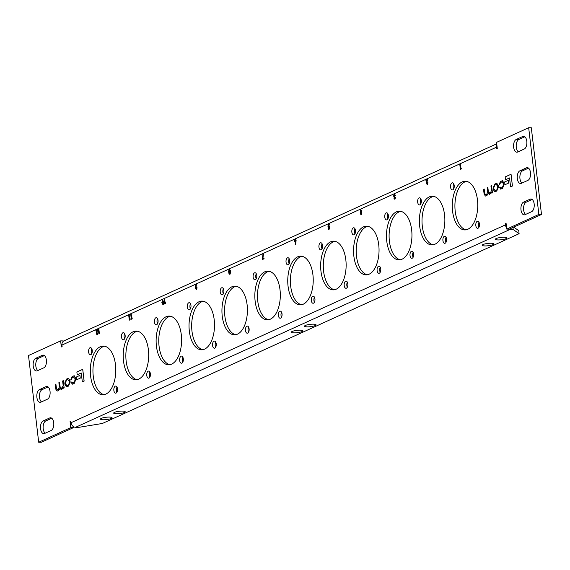 <?xml version="1.0" encoding="UTF-8"?>
<svg xmlns="http://www.w3.org/2000/svg" width="570" height="570" viewBox="0 0 570 570"><rect width="100%" height="100%" fill="white"/><g stroke="black" fill="none" stroke-linecap="round" stroke-linejoin="round"><path stroke-width="0.85" d="M115.275 386.161A3.555 1.86 90.6 0 1 115.717 386.061A3.555 1.86 90.6 0 1 117.534 389.21A3.555 1.86 90.6 0 1 116.088 393.079A3.555 1.86 90.6 0 1 115.639 393.179A3.555 1.86 90.6 0 1 113.829 390.03A3.555 1.86 90.6 0 1 115.275 386.161M148.179 371.177A3.555 1.86 90.6 0 1 148.62 371.077A3.555 1.86 90.6 0 1 150.437 374.226A3.555 1.86 90.6 0 1 148.991 378.095A3.555 1.86 90.6 0 1 148.549 378.188A3.555 1.86 90.6 0 1 146.732 375.039A3.555 1.86 90.6 0 1 148.179 371.177M181.082 356.186A3.555 1.86 90.6 0 1 181.531 356.093A3.555 1.86 90.6 0 1 183.34 359.243A3.555 1.86 90.6 0 1 181.901 363.104A3.555 1.86 90.6 0 1 181.452 363.204A3.555 1.86 90.6 0 1 179.643 360.055A3.555 1.86 90.6 0 1 181.082 356.186M213.992 341.202A3.555 1.86 90.6 0 1 214.434 341.102A3.555 1.86 90.6 0 1 216.251 344.259A3.555 1.86 90.6 0 1 214.805 348.12A3.555 1.86 90.6 0 1 214.363 348.22A3.555 1.86 90.6 0 1 212.546 345.071A3.555 1.86 90.6 0 1 213.992 341.202M246.895 326.218A3.555 1.86 90.6 0 1 247.344 326.118A3.555 1.86 90.6 0 1 249.154 329.268A3.555 1.86 90.6 0 1 247.708 333.137A3.555 1.86 90.6 0 1 247.266 333.229A3.555 1.86 90.6 0 1 245.449 330.08A3.555 1.86 90.6 0 1 246.895 326.218M279.806 311.234A3.555 1.86 90.6 0 1 280.248 311.135A3.555 1.86 90.6 0 1 282.065 314.284A3.555 1.86 90.6 0 1 280.618 318.145A3.555 1.86 90.6 0 1 280.176 318.245A3.555 1.86 90.6 0 1 278.36 315.096A3.555 1.86 90.6 0 1 279.806 311.234M312.709 296.243A3.555 1.86 90.6 0 1 313.158 296.151A3.555 1.86 90.6 0 1 314.968 299.3A3.555 1.86 90.6 0 1 313.521 303.162A3.555 1.86 90.6 0 1 313.08 303.261A3.555 1.86 90.6 0 1 311.263 300.112A3.555 1.86 90.6 0 1 312.709 296.243M345.62 281.259A3.555 1.86 90.6 0 1 346.061 281.16A3.555 1.86 90.6 0 1 347.878 284.309A3.555 1.86 90.6 0 1 346.432 288.178A3.555 1.86 90.6 0 1 345.983 288.278A3.555 1.86 90.6 0 1 344.173 285.128A3.555 1.86 90.6 0 1 345.62 281.259M378.523 266.276A3.555 1.86 90.6 0 1 378.964 266.176A3.555 1.86 90.6 0 1 380.781 269.325A3.555 1.86 90.6 0 1 379.335 273.194A3.555 1.86 90.6 0 1 378.893 273.286A3.555 1.86 90.6 0 1 377.076 270.137A3.555 1.86 90.6 0 1 378.523 266.276M411.433 251.285A3.555 1.86 90.6 0 1 411.875 251.192A3.555 1.86 90.6 0 1 413.685 254.341A3.555 1.86 90.6 0 1 412.245 258.203A3.555 1.86 90.6 0 1 411.797 258.303A3.555 1.86 90.6 0 1 409.987 255.153A3.555 1.86 90.6 0 1 411.433 251.285M444.336 236.301A3.555 1.86 90.6 0 1 444.778 236.201A3.555 1.86 90.6 0 1 446.595 239.35A3.555 1.86 90.6 0 1 445.149 243.219A3.555 1.86 90.6 0 1 444.707 243.319A3.555 1.86 90.6 0 1 442.89 240.169A3.555 1.86 90.6 0 1 444.336 236.301M104.111 394.654A24.353 12.747 90.6 0 1 92.953 371.975A24.353 12.747 90.6 0 1 102.906 346.76A24.353 12.747 90.6 0 1 104.624 346.204M100.27 346.731A24.353 12.747 90.6 0 1 103.305 346.061A24.353 12.747 90.6 0 1 115.731 367.629A24.353 12.747 90.6 0 1 105.835 394.105A24.353 12.747 90.6 0 1 102.792 394.768A24.353 12.747 90.6 0 1 90.366 373.2A24.353 12.747 90.6 0 1 100.27 346.731M137.021 379.67A24.353 12.747 90.6 0 1 125.863 356.984A24.353 12.747 90.6 0 1 135.81 331.769A24.353 12.747 90.6 0 1 137.534 331.22M133.173 331.747A24.353 12.747 90.6 0 1 136.216 331.077A24.353 12.747 90.6 0 1 148.642 352.645A24.353 12.747 90.6 0 1 138.738 379.114A24.353 12.747 90.6 0 1 135.703 379.784A24.353 12.747 90.6 0 1 123.277 358.216A24.353 12.747 90.6 0 1 133.173 331.747M169.924 364.686A24.353 12.747 90.6 0 1 158.766 342A24.353 12.747 90.6 0 1 168.713 316.785A24.353 12.747 90.6 0 1 170.437 316.236M166.084 316.756A24.353 12.747 90.6 0 1 169.119 316.094A24.353 12.747 90.6 0 1 181.545 337.661A24.353 12.747 90.6 0 1 171.648 364.13A24.353 12.747 90.6 0 1 168.606 364.8A24.353 12.747 90.6 0 1 156.18 343.233A24.353 12.747 90.6 0 1 166.084 316.756M202.835 349.695A24.353 12.747 90.6 0 1 191.677 327.016A24.353 12.747 90.6 0 1 201.623 301.801A24.353 12.747 90.6 0 1 203.34 301.252M198.987 301.772A24.353 12.747 90.6 0 1 202.029 301.103A24.353 12.747 90.6 0 1 214.455 322.677A24.353 12.747 90.6 0 1 204.552 349.146A24.353 12.747 90.6 0 1 201.509 349.816A24.353 12.747 90.6 0 1 189.09 328.242A24.353 12.747 90.6 0 1 198.987 301.772M235.738 334.711A24.353 12.747 90.6 0 1 224.58 312.032A24.353 12.747 90.6 0 1 234.527 286.817A24.353 12.747 90.6 0 1 236.251 286.261M231.89 286.788A24.353 12.747 90.6 0 1 234.933 286.119A24.353 12.747 90.6 0 1 247.359 307.686A24.353 12.747 90.6 0 1 237.462 334.163A24.353 12.747 90.6 0 1 234.42 334.825A24.353 12.747 90.6 0 1 221.994 313.258A24.353 12.747 90.6 0 1 231.89 286.788M268.641 319.727A24.353 12.747 90.6 0 1 257.483 297.041A24.353 12.747 90.6 0 1 267.437 271.826A24.353 12.747 90.6 0 1 269.154 271.277M264.801 271.797A24.353 12.747 90.6 0 1 267.843 271.135A24.353 12.747 90.6 0 1 280.262 292.702A24.353 12.747 90.6 0 1 270.365 319.171A24.353 12.747 90.6 0 1 267.323 319.841A24.353 12.747 90.6 0 1 254.897 298.274A24.353 12.747 90.6 0 1 264.801 271.797M301.551 304.736A24.353 12.747 90.6 0 1 290.394 282.057A24.353 12.747 90.6 0 1 300.34 256.842A24.353 12.747 90.6 0 1 302.064 256.293M297.704 256.814A24.353 12.747 90.6 0 1 300.746 256.144A24.353 12.747 90.6 0 1 313.172 277.718A24.353 12.747 90.6 0 1 303.269 304.188A24.353 12.747 90.6 0 1 300.233 304.857A24.353 12.747 90.6 0 1 287.807 283.283A24.353 12.747 90.6 0 1 297.704 256.814M334.455 289.752A24.353 12.747 90.6 0 1 323.297 267.073A24.353 12.747 90.6 0 1 333.251 241.858A24.353 12.747 90.6 0 1 334.968 241.302M330.614 241.83A24.353 12.747 90.6 0 1 333.649 241.16A24.353 12.747 90.6 0 1 346.076 262.727A24.353 12.747 90.6 0 1 336.179 289.204A24.353 12.747 90.6 0 1 333.137 289.866A24.353 12.747 90.6 0 1 320.711 268.299A24.353 12.747 90.6 0 1 330.614 241.83M367.365 274.769A24.353 12.747 90.6 0 1 356.207 252.083A24.353 12.747 90.6 0 1 366.154 226.867A24.353 12.747 90.6 0 1 367.878 226.319M363.517 226.846A24.353 12.747 90.6 0 1 366.56 226.176A24.353 12.747 90.6 0 1 378.986 247.743A24.353 12.747 90.6 0 1 369.082 274.213A24.353 12.747 90.6 0 1 366.047 274.882A24.353 12.747 90.6 0 1 353.621 253.315A24.353 12.747 90.6 0 1 363.517 226.846M400.268 259.778A24.353 12.747 90.6 0 1 389.111 237.099A24.353 12.747 90.6 0 1 399.064 211.883A24.353 12.747 90.6 0 1 400.781 211.335M396.428 211.855A24.353 12.747 90.6 0 1 399.463 211.192A24.353 12.747 90.6 0 1 411.889 232.76A24.353 12.747 90.6 0 1 401.993 259.229A24.353 12.747 90.6 0 1 398.95 259.899A24.353 12.747 90.6 0 1 386.524 238.331A24.353 12.747 90.6 0 1 396.428 211.855M433.179 244.794A24.353 12.747 90.6 0 1 422.021 222.115A24.353 12.747 90.6 0 1 431.967 196.899A24.353 12.747 90.6 0 1 433.684 196.351M429.331 196.871A24.353 12.747 90.6 0 1 432.374 196.201A24.353 12.747 90.6 0 1 444.799 217.776A24.353 12.747 90.6 0 1 434.896 244.245A24.353 12.747 90.6 0 1 431.853 244.915A24.353 12.747 90.6 0 1 419.434 223.34A24.353 12.747 90.6 0 1 429.331 196.871M90.017 347.757A3.555 1.86 90.6 0 1 90.459 347.657A3.555 1.86 90.6 0 1 92.276 350.807A3.555 1.86 90.6 0 1 90.83 354.675A3.555 1.86 90.6 0 1 90.388 354.768A3.555 1.86 90.6 0 1 88.571 351.619A3.555 1.86 90.6 0 1 90.017 347.757M122.921 332.766A3.555 1.86 90.6 0 1 123.369 332.673A3.555 1.86 90.6 0 1 125.179 335.823A3.555 1.86 90.6 0 1 123.733 339.684A3.555 1.86 90.6 0 1 123.291 339.784A3.555 1.86 90.6 0 1 121.474 336.635A3.555 1.86 90.6 0 1 122.921 332.766M155.831 317.782A3.555 1.86 90.6 0 1 156.273 317.682A3.555 1.86 90.6 0 1 158.09 320.832A3.555 1.86 90.6 0 1 156.643 324.701A3.555 1.86 90.6 0 1 156.194 324.8A3.555 1.86 90.6 0 1 154.385 321.651A3.555 1.86 90.6 0 1 155.831 317.782M188.734 302.798A3.555 1.86 90.6 0 1 189.176 302.698A3.555 1.86 90.6 0 1 190.993 305.848A3.555 1.86 90.6 0 1 189.546 309.717A3.555 1.86 90.6 0 1 189.105 309.809A3.555 1.86 90.6 0 1 187.288 306.66A3.555 1.86 90.6 0 1 188.734 302.798M221.644 287.807A3.555 1.86 90.6 0 1 222.086 287.715A3.555 1.86 90.6 0 1 223.903 290.864A3.555 1.86 90.6 0 1 222.457 294.726A3.555 1.86 90.6 0 1 222.008 294.825A3.555 1.86 90.6 0 1 220.198 291.676A3.555 1.86 90.6 0 1 221.644 287.807M254.548 272.823A3.555 1.86 90.6 0 1 254.989 272.731A3.555 1.86 90.6 0 1 256.806 275.88A3.555 1.86 90.6 0 1 255.36 279.742A3.555 1.86 90.6 0 1 254.918 279.841A3.555 1.86 90.6 0 1 253.101 276.692A3.555 1.86 90.6 0 1 254.548 272.823M287.451 257.839A3.555 1.86 90.6 0 1 287.9 257.74A3.555 1.86 90.6 0 1 289.71 260.889A3.555 1.86 90.6 0 1 288.27 264.758A3.555 1.86 90.6 0 1 287.822 264.858A3.555 1.86 90.6 0 1 286.012 261.701A3.555 1.86 90.6 0 1 287.451 257.839M320.361 242.856A3.555 1.86 90.6 0 1 320.803 242.756A3.555 1.86 90.6 0 1 322.62 245.905A3.555 1.86 90.6 0 1 321.174 249.774A3.555 1.86 90.6 0 1 320.732 249.867A3.555 1.86 90.6 0 1 318.915 246.717A3.555 1.86 90.6 0 1 320.361 242.856M353.265 227.865A3.555 1.86 90.6 0 1 353.714 227.772A3.555 1.86 90.6 0 1 355.523 230.921A3.555 1.86 90.6 0 1 354.077 234.783A3.555 1.86 90.6 0 1 353.635 234.883A3.555 1.86 90.6 0 1 351.818 231.734A3.555 1.86 90.6 0 1 353.265 227.865M386.175 212.881A3.555 1.86 90.6 0 1 386.617 212.781A3.555 1.86 90.6 0 1 388.434 215.93A3.555 1.86 90.6 0 1 386.987 219.799A3.555 1.86 90.6 0 1 386.546 219.899A3.555 1.86 90.6 0 1 384.729 216.75A3.555 1.86 90.6 0 1 386.175 212.881M419.078 197.897A3.555 1.86 90.6 0 1 419.527 197.797A3.555 1.86 90.6 0 1 421.337 200.946A3.555 1.86 90.6 0 1 419.891 204.815A3.555 1.86 90.6 0 1 419.449 204.908A3.555 1.86 90.6 0 1 417.632 201.759A3.555 1.86 90.6 0 1 419.078 197.897M451.989 182.906A3.555 1.86 90.6 0 1 452.43 182.813A3.555 1.86 90.6 0 1 454.247 185.963A3.555 1.86 90.6 0 1 452.801 189.824A3.555 1.86 90.6 0 1 452.352 189.924A3.555 1.86 90.6 0 1 450.542 186.775A3.555 1.86 90.6 0 1 451.989 182.906M477.24 221.317A3.555 1.86 90.6 0 1 477.689 221.217A3.555 1.86 90.6 0 1 479.498 224.366A3.555 1.86 90.6 0 1 478.052 228.235A3.555 1.86 90.6 0 1 477.61 228.328A3.555 1.86 90.6 0 1 475.793 225.179A3.555 1.86 90.6 0 1 477.24 221.317M466.082 229.81A24.353 12.747 90.6 0 1 454.924 207.131A24.353 12.747 90.6 0 1 464.871 181.916A24.353 12.747 90.6 0 1 466.595 181.36M462.242 181.887A24.353 12.747 90.6 0 1 465.277 181.217A24.353 12.747 90.6 0 1 477.703 202.785A24.353 12.747 90.6 0 1 467.806 229.261A24.353 12.747 90.6 0 1 464.764 229.924A24.353 12.747 90.6 0 1 452.338 208.356A24.353 12.747 90.6 0 1 462.242 181.887M111.214 418.473A5.8 1.176 173.3 0 0 111.82 417.482A5.8 1.176 173.3 0 0 107.039 417.162A5.8 1.176 173.3 0 0 101.332 418.373A5.8 1.176 173.3 0 0 100.655 418.793A5.8 1.176 173.3 0 0 104.118 419.762A5.8 1.176 173.3 0 0 111.214 418.473M124.374 412.481A5.8 1.176 173.3 0 0 124.98 411.483A5.8 1.176 173.3 0 0 120.199 411.17A5.8 1.176 173.3 0 0 114.492 412.374A5.8 1.176 173.3 0 0 113.822 412.794A5.8 1.176 173.3 0 0 117.285 413.77A5.8 1.176 173.3 0 0 124.374 412.481M492.929 244.637A5.8 1.176 173.3 0 0 493.534 243.639A5.8 1.176 173.3 0 0 488.754 243.326A5.8 1.176 173.3 0 0 483.047 244.53A5.8 1.176 173.3 0 0 482.37 244.95A5.8 1.176 173.3 0 0 485.832 245.927A5.8 1.176 173.3 0 0 492.929 244.637M506.089 238.645A5.8 1.176 173.3 0 0 506.694 237.647A5.8 1.176 173.3 0 0 501.914 237.334A5.8 1.176 173.3 0 0 496.206 238.538A5.8 1.176 173.3 0 0 495.537 238.958A5.8 1.176 173.3 0 0 498.999 239.934A5.8 1.176 173.3 0 0 506.089 238.645M302.072 331.555A5.8 1.176 173.3 0 0 302.677 330.557A5.8 1.176 173.3 0 0 297.896 330.244A5.8 1.176 173.3 0 0 292.189 331.455A5.8 1.176 173.3 0 0 291.512 331.868A5.8 1.176 173.3 0 0 294.975 332.844A5.8 1.176 173.3 0 0 302.072 331.555M315.231 325.563A5.8 1.176 173.3 0 0 315.837 324.565A5.8 1.176 173.3 0 0 311.056 324.252A5.8 1.176 173.3 0 0 305.349 325.456A5.8 1.176 173.3 0 0 304.679 325.876A5.8 1.176 173.3 0 0 308.142 326.852A5.8 1.176 173.3 0 0 315.231 325.563M164.609 298.794L165.101 302.969L165.685 302.72L165.5 303.689L164.723 304.017L164.139 299.008L164.609 298.794L165.143 302.948M195.866 284.416L196.337 284.63L196.08 286.56L197.056 287.786L196.436 289.717L195.439 288.513L195.866 284.416L196.379 284.63L196.123 286.539M196.123 286.56L197.099 287.786L196.479 289.717M328.519 224.01L329.553 224.958L328.598 224.922L328.313 225.905L328.769 226.539L329.503 226.069L329.524 228.99L328.32 229.539L328.178 228.698L329.004 228.328L328.997 227.33L328.655 227.501L327.843 226.155L328.783 223.953M328.562 224.01L329.595 224.958L328.641 224.922L328.356 225.905L328.812 226.539M361.929 210.009L361.366 214.626L360.831 214.847L360.226 209.703L360.696 209.489L360.817 210.515L361.929 210.009L361.323 214.619L360.831 214.847M360.696 209.489L360.86 210.501M70.758 379.834L72.276 377.504L73.359 377.012L74.898 378.409L75.076 379.941L74.136 382.456L72.953 382.997L71.713 381.978L71.115 382.285L72.347 384.173L74.2 383.496L75.767 379.684L75.575 378.06L74.207 375.716L72.133 376.514L70.758 379.834L71.4 379.527L72.319 377.504L73.993 376.848M72.996 382.997L71.713 381.978M66.441 386.823L68.407 386.132L70.174 382.221L69.989 380.625L68.55 378.366L66.562 379.05L64.795 382.969L64.987 384.565L66.419 386.823L68.364 386.132L70.131 382.221L69.939 380.625L68.507 378.366M80.277 378.159L79.907 375.395L76.373 377.005L76.701 379.77L80.277 378.159L79.907 375.395M499.056 184.78L500.574 182.45L501.664 181.958L503.196 183.355L503.374 184.887L502.434 187.402L501.251 187.943L500.011 186.924L499.42 187.231L500.645 189.119L502.455 188.442L504.03 184.63L503.837 183.006L502.469 180.662L500.439 181.46L499.056 184.78L499.698 184.481L500.617 182.45L502.298 181.794M500.645 189.119L502.498 188.442L504.072 184.637L503.88 183.006L502.491 180.662M501.294 187.943L500.011 186.924M494.724 191.769L496.67 191.078L498.429 187.167L498.244 185.571L496.805 183.312L494.867 184.003L493.1 187.915L493.285 189.511L494.724 191.769L496.712 191.078L498.472 187.167L498.287 185.571L496.826 183.312M508.575 183.105L508.212 180.341L504.671 181.951L504.999 184.716L508.575 183.105L508.212 180.341M44.595 433.478A6.441 3.37 90.6 0 1 43.79 433.656A6.441 3.37 90.6 0 1 40.499 427.949A6.441 3.37 90.6 0 1 43.121 420.945L49.704 417.953A6.441 3.37 90.6 0 1 50.502 417.774A6.441 3.37 90.6 0 1 53.794 423.482A6.441 3.37 90.6 0 1 51.172 430.485L44.595 433.478M522.776 136.494L516.192 139.486A6.441 3.37 -89.4 0 0 513.57 146.49A6.441 3.37 -89.4 0 0 516.862 152.197A6.441 3.37 -89.4 0 0 517.667 152.019L524.243 149.026A6.441 3.37 -89.4 0 0 526.865 142.023A6.441 3.37 -89.4 0 0 523.574 136.315A6.441 3.37 -89.4 0 0 522.776 136.494L524.379 136.508M530.136 199.158L523.552 202.151A6.441 3.37 -89.4 0 0 520.93 209.154A6.441 3.37 -89.4 0 0 524.222 214.862A6.441 3.37 -89.4 0 0 525.027 214.683L531.603 211.691A6.441 3.37 -89.4 0 0 534.225 204.687A6.441 3.37 -89.4 0 0 530.941 198.98A6.441 3.37 -89.4 0 0 530.136 199.158L531.739 199.172M526.452 167.822L519.869 170.822A6.441 3.37 -89.4 0 0 517.254 177.826A6.441 3.37 -89.4 0 0 520.538 183.533A6.441 3.37 -89.4 0 0 521.343 183.355L527.927 180.355A6.441 3.37 -89.4 0 0 530.542 173.351A6.441 3.37 -89.4 0 0 527.257 167.644A6.441 3.37 -89.4 0 0 526.452 167.822L528.055 167.844M37.228 370.814A6.441 3.37 90.6 0 1 36.43 370.992A6.441 3.37 90.6 0 1 33.138 365.284A6.441 3.37 90.6 0 1 35.76 358.281L42.337 355.288A6.441 3.37 90.6 0 1 43.142 355.11A6.441 3.37 90.6 0 1 46.434 360.817A6.441 3.37 90.6 0 1 43.812 367.821L37.228 370.814M40.912 402.149A6.441 3.37 90.6 0 1 40.107 402.327A6.441 3.37 90.6 0 1 36.822 396.62A6.441 3.37 90.6 0 1 39.437 389.616L46.02 386.617A6.441 3.37 90.6 0 1 46.825 386.439A6.441 3.37 90.6 0 1 50.11 392.146A6.441 3.37 90.6 0 1 47.495 399.15L40.912 402.149M62.116 346.596L61.945 345.092L496.306 147.281L496.484 148.784L497.275 148.421L496.563 142.358L528.675 127.73L538.864 214.455L506.751 229.083L506.039 223.02L505.248 223.376L505.419 224.879L71.058 422.698L70.88 421.187L70.089 421.551L70.801 427.614L38.689 442.242L28.5 355.516L60.62 340.889L61.332 346.959L62.116 346.596M512.43 186.019L511.048 174.256L505.17 176.914L505.505 179.778L509.551 177.961L510.592 186.839L512.43 186.019L511.005 174.256M487.827 187.323L487.179 187.615L487.685 191.926L486.616 194.605L486.16 194.812L484.742 193.715L484.186 188.984L483.545 189.276L484.115 194.149L485.419 196.059L486.858 195.546L488.12 193.565L489.509 194.341L491.718 192.311L491.832 193.159L492.473 192.888L491.575 185.62L490.934 185.913L491.468 190.473L490.478 192.845L489.837 193.137L489.181 193.316L488.34 191.734L487.827 187.323L488.383 191.734L489.879 193.137M489.552 194.341L491.76 192.311M485.462 196.059L486.901 195.546L488.162 193.565M486.203 194.812L484.785 193.715L484.186 188.984M77.199 374.832L81.246 372.994L82.337 381.893L84.132 381.074L82.75 369.31L76.864 371.968L77.199 374.832L81.246 373.015M59.522 382.377L58.881 382.67L59.387 386.98L58.311 389.659L57.855 389.866L56.437 388.769L55.881 384.038L55.24 384.33L55.81 389.203L57.114 391.113L58.56 390.6L59.814 388.619L61.211 389.396L63.413 387.365L63.526 388.213L64.175 387.942L63.277 380.674L62.629 380.967L63.163 385.527L62.173 387.899L61.532 388.191L60.883 388.37L60.042 386.788L59.522 382.377L60.085 386.788L61.574 388.191M61.254 389.396L62.294 388.918L63.427 387.358M57.114 391.113L58.603 390.6L59.857 388.619M57.898 389.866L56.487 388.769L55.881 384.038M460.261 164.146L460.752 168.328L461.337 168.079L461.151 169.048L460.375 169.376L459.791 164.367L460.261 164.146L460.795 168.307M427.621 179.008L426.795 183.155L427.215 183.668L427.949 182.386L427.293 184.58L426.332 183.433L426.852 180.241L425.968 180.647L425.868 179.814L427.671 179.008L426.837 183.155L427.265 183.668M427.949 182.386L427.108 184.63M426.845 180.263L425.968 180.647M394.426 194.961L394.048 195.888L394.789 196.401L394.882 197.241L394.454 198.089L394.775 198.438L395.502 197.633L394.875 199.343L393.984 198.36L394.212 197.149L393.578 196.094L394.298 194.049L395.373 195.325L394.896 195.538L394.376 194.961L394.091 195.888L394.832 196.401L394.818 198.438M395.502 197.633L394.917 199.343M394.34 194.049L395.416 195.325L394.896 195.538M295.11 239.243L296.108 240.44L295.68 244.537L295.167 244.323L295.424 242.414M295.296 239.201L296.065 240.44L295.631 244.537M262.92 253.885L263.39 254.092L262.877 258.438L263.995 257.946L264.095 258.787L262.364 259.557L262.962 253.885L263.433 254.092L262.92 258.417M229.283 269.225L230.358 270.344L230.501 272.738L229.902 274.491L228.933 273.415L228.527 271.163L229.617 269.14M162.457 299.656L163.661 301.836L163.675 303.931L163.091 304.921L161.83 302.691L162.657 299.599M131.2 314.006L131.684 318.188L132.268 317.939L132.09 318.901L131.314 319.236L130.722 314.22L131.2 314.006L131.727 318.167M129.169 314.932L129.661 319.107L130.245 318.865L130.06 319.827L129.29 320.155L128.699 315.146L129.169 314.932L129.703 319.086M98.795 328.762L99.287 332.944L99.871 332.695L99.686 333.657L98.909 333.992L98.325 328.976L98.795 328.762L99.33 332.923M97.548 329.332L96.722 333.478L97.142 333.984L97.876 332.702L97.221 334.896L96.252 333.756L96.779 330.564L95.888 330.963L95.796 330.13L97.591 329.332L96.765 333.478L97.185 333.984M97.876 332.702L97.263 334.896M96.772 330.586L95.888 330.963M453.684 188.891A3.555 1.86 90.6 0 1 453.734 183.868M41.496 401.878A6.441 3.37 90.6 0 1 39.451 395.423A6.441 3.37 90.6 0 1 42.073 389.645L48.072 386.916M37.819 370.55A6.441 3.37 90.6 0 1 35.775 364.095A6.441 3.37 90.6 0 1 38.397 358.309L44.389 355.58M528.504 168.121L522.505 170.85A6.441 3.37 -89.4 0 0 519.883 176.629A6.441 3.37 -89.4 0 0 521.928 183.084M532.18 199.45L526.188 202.179A6.441 3.37 -89.4 0 0 523.566 207.965A6.441 3.37 -89.4 0 0 525.611 214.42M524.82 136.786L518.828 139.515A6.441 3.37 -89.4 0 0 516.206 145.3A6.441 3.37 -89.4 0 0 518.251 151.755M45.18 433.214A6.441 3.37 90.6 0 1 43.135 426.759A6.441 3.37 90.6 0 1 45.757 420.974L51.749 418.245M506.751 229.083L509.38 229.112L541.5 214.484L531.311 127.758L528.675 127.73M73.309 426.524L73.437 427.643L70.801 427.614M38.689 442.242L41.325 442.27L73.437 427.643M60.62 340.889L63.249 340.917L63.299 341.302M478.943 227.302A3.555 1.86 90.6 0 1 478.992 222.279M420.774 203.882A3.555 1.86 90.6 0 1 420.831 198.859M387.871 218.866A3.555 1.86 90.6 0 1 387.921 213.843M354.968 233.85A3.555 1.86 90.6 0 1 355.017 228.827M322.057 248.841A3.555 1.86 90.6 0 1 322.114 243.817M289.154 263.825A3.555 1.86 90.6 0 1 289.204 258.801M256.243 278.808A3.555 1.86 90.6 0 1 256.3 273.785M223.34 293.792A3.555 1.86 90.6 0 1 223.39 288.769M190.43 308.783A3.555 1.86 90.6 0 1 190.487 303.76M157.527 323.767A3.555 1.86 90.6 0 1 157.577 318.744M124.623 338.751A3.555 1.86 90.6 0 1 124.673 333.728M91.713 353.742A3.555 1.86 90.6 0 1 91.77 348.719M446.032 242.286A3.555 1.86 90.6 0 1 446.089 237.263M413.129 257.269A3.555 1.86 90.6 0 1 413.179 252.246M380.219 272.261A3.555 1.86 90.6 0 1 380.276 267.237M347.315 287.244A3.555 1.86 90.6 0 1 347.365 282.221M314.405 302.228A3.555 1.86 90.6 0 1 314.462 297.205M281.502 317.212A3.555 1.86 90.6 0 1 281.552 312.189M248.598 332.203A3.555 1.86 90.6 0 1 248.648 327.18M215.688 347.187A3.555 1.86 90.6 0 1 215.745 342.164M182.785 362.171A3.555 1.86 90.6 0 1 182.835 357.148M149.874 377.162A3.555 1.86 90.6 0 1 149.931 372.139M116.971 392.146A3.555 1.86 90.6 0 1 117.021 387.123M513.727 227.131L518.75 230.679L519.099 233.693L102.372 423.474L78.845 427.336L75.589 427.301A4.688 3.883 65.5 0 1 71.058 422.698M519.099 233.693L513.207 229.518L509.958 229.482A4.688 3.883 -114.5 0 1 508.34 229.097M513.207 229.518L512.964 227.48M541.5 214.484L538.864 214.455M506.082 223.383L505.248 223.376M70.922 421.558L70.089 421.551M506.58 227.679A4.688 3.883 -114.5 0 1 505.419 224.879M496.306 147.281A4.688 3.883 -114.5 0 1 496.812 144.502M496.726 143.797L63.997 340.867A4.688 3.883 65.5 0 0 61.945 345.092M505.505 179.778L509.544 177.94M510.592 186.839L512.387 186.019M504.999 184.716L508.533 183.105M495.437 190.587L496.741 189.995L497.781 187.388L497.61 185.934L496.099 184.488L494.789 185.086L493.755 187.694L493.919 189.147L495.437 190.587L494.831 190.751M496.698 184.331L494.831 185.086L493.798 187.694L493.969 189.147L495.48 190.594M496.719 184.331L496.142 184.488M491.832 193.159L492.43 192.888L491.575 185.62M486.16 194.812L485.576 194.961M501.707 181.958L502.277 181.794M501.251 187.943L500.724 188.079M82.287 381.893L84.089 381.074L82.707 369.303M76.701 379.77L80.235 378.159M67.132 385.641L68.443 385.049L69.476 382.442L69.305 380.988L67.794 379.542L66.483 380.14L65.45 382.741L65.621 384.201L67.132 385.641L66.533 385.805M67.837 379.542L66.526 380.14L65.493 382.748L65.664 384.201L67.175 385.641M63.526 388.213L64.132 387.942L63.277 380.674M57.855 389.866L57.278 390.015M73.402 377.012L73.972 376.848M72.953 382.997L72.426 383.133M72.39 384.173L74.15 383.496L75.725 379.684L75.532 378.06L74.207 375.716M461.294 168.079L461.151 169.048M461.109 169.041L460.375 169.376M427.215 183.668L426.837 183.155M361.501 211.085L360.917 211.356L361.116 213.059L361.501 211.085M361.494 211.114L360.96 211.356L361.145 212.916M329.46 226.069L329.524 228.99M329.061 225.207L328.641 224.922M329.474 228.99L328.277 229.539M295.424 242.4L294.448 241.174L295.068 239.243M295.353 241.552L295.182 240.141L294.925 241.01L295.395 241.552M295.602 240.697L295.182 240.141L294.968 241.01M295.645 240.697L295.224 240.141M263.953 257.946L264.095 258.787M264.053 258.787L262.364 259.557M229.767 273.586L229.617 272.432L229.81 273.586M229.974 272.895L229.617 272.432L229.446 273.158M229.233 269.225L230.316 270.344L230.458 272.738L229.902 274.491M229.503 271.541L229.853 270.643L229.347 270.123L229.005 271.007L229.553 271.541M229.853 270.643L229.347 270.123L229.055 271.007M230.016 272.895L229.66 272.439M229.895 270.643L229.389 270.123M196.579 287.95L196.151 287.401L195.902 288.256L196.322 288.819L196.201 287.408L196.365 288.819M195.952 288.256L196.322 288.819M196.621 287.95L196.201 287.408M165.642 302.72L165.5 303.689M165.457 303.689L164.723 304.017M162.414 299.656L163.618 301.829L163.633 303.931L163.091 304.921M162.927 304.024L163.141 302.036L162.521 300.554L162.308 302.478L162.849 304.045M162.6 300.54L162.35 302.478L162.97 304.024M132.226 317.939L132.09 318.901M132.041 318.901L131.314 319.236M130.202 318.858L130.06 319.827M130.017 319.827L129.29 320.155M99.828 332.695L99.686 333.657M99.643 333.657L98.909 333.992M97.142 333.984L96.765 333.478M509.958 229.482L75.589 427.301M47.624 386.638L46.02 386.617M42.073 389.645L39.437 389.616M38.397 358.309L35.76 358.281M43.947 355.302L42.337 355.288M522.505 170.85L519.869 170.822M526.188 202.179L523.552 202.151M518.828 139.515L516.192 139.486M45.757 420.974L43.121 420.945M51.307 417.967L49.704 417.953"/></g></svg>
